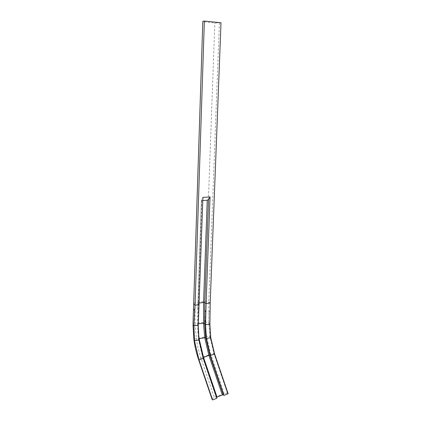 <?xml version="1.0" encoding="UTF-8"?>
<svg xmlns="http://www.w3.org/2000/svg" width="421" height="421" viewBox="0 0 421 421"><rect width="100%" height="100%" fill="white"/><g stroke="black" fill="none" stroke-linecap="round" stroke-linejoin="round"><path stroke-width="0.32" stroke-dasharray="2.1 1.58" d="M202.801 200.507L201.838 200.559L201.417 199.875L202.906 197.37M199.28 303.046L197.881 303.362L199.222 304.583M198.796 338.805L198.396 339.147L198.938 339.957M217.01 397.087L216.326 397.619L216.847 398.24M210.205 302.936L207.758 301.494L204.711 301.336L193.676 303.241M221.004 22.75L214.847 23.008L202.806 21.703M210.768 337.663L209.447 336.484L206.595 336.558L196.328 338.547L194.044 339.468L193.928 339.968M228.135 393.703L227.535 393.077L214.073 353.514L210.142 336.826L208.953 323.081L208.805 301.931L219.399 23.029M212.063 399.292C211.916 398.824 212.684 398.229 214.352 397.508L200.922 357.955C199.244 358.639 198.454 359.15 198.554 359.492M227.535 393.077L224.151 393.577L214.352 397.508M198.349 323.791L198.023 323.823L198.349 303.183L201.838 200.559M198.238 331.201L198.023 323.823L197.423 324.254L197.77 309.661L201.443 199.838M201.417 199.875L197.77 309.661L198.922 311.082M203.532 357.418L202.827 357.876L198.396 339.147L197.423 324.254L198.28 325.359M216.326 397.619L202.827 357.876L203.28 358.303M209.905 324.228L208.863 322.986C208.053 322.37 206.811 322.118 205.138 322.218L195.028 323.181L195.128 302.752L204.327 21.945M214.605 353.935L213.921 353.451L210.753 354.172L206.595 336.558L205.138 322.218L204.711 301.336L214.847 23.008M224.151 393.577L210.753 354.172L200.922 357.955C198.749 351.53 197.217 345.062 196.328 338.547L195.028 323.181L193.013 323.902M227.366 392.977L213.921 353.451L209.953 336.668L208.863 322.986L208.89 311.014L210.095 312.55"/><path stroke-width="0.63" d="M212.589 399.95L199.012 359.95L198.554 359.492L212.063 399.292L212.589 399.95L216.847 398.24L203.28 358.303L198.938 339.957L198.28 325.359L202.906 197.37L210.053 196.975L208.558 199.428L207.237 200.249L202.801 200.507M210.053 196.975L206.111 303.552L204.264 302.415L199.28 303.046M223.914 395.398L228.135 393.703L214.605 353.935L210.368 355.566L209.837 355.14L208.89 355.356L203.532 357.418L217.01 397.087L222.346 394.945L223.309 394.766L223.914 395.398L210.368 355.566L206.348 338.521L210.768 337.663L209.905 324.228L210.205 302.936L206.111 303.546L205.564 324.649L206.348 338.521L205.38 337.589L198.796 338.805M210.205 302.936L221.004 22.75L204.359 21.05L195.049 305.204L199.222 304.583M214.605 353.935L210.768 337.663M193.676 303.241L193.649 304.136L195.049 305.204L194.728 310.572L193.513 309.082L202.817 21.345L204.359 21.05M193.013 323.902L202.817 21.345M202.806 21.703L202.759 21.355M198.554 359.492C196.365 353.03 194.823 346.52 193.928 339.968L194.476 340.826L193.881 325.786L194.728 310.572M203.28 358.303L199.012 359.95L194.481 340.826L198.938 339.957M209.905 324.228L205.564 324.649L204.674 323.554L204.795 302.588L208.558 199.428M223.362 394.798L209.884 355.161L205.769 337.721L204.648 323.523L204.759 310.535L205.906 311.982M223.309 394.766L209.837 355.14L205.711 337.674L204.648 323.523L203.532 323.291L203.564 302.41L207.237 200.249M222.346 394.945L208.89 355.356L204.706 337.637L203.532 323.291L198.349 323.791M203.532 357.418L199.112 338.721L198.238 331.201M193.928 339.968L192.992 324.617L193.881 325.786L198.28 325.359"/></g></svg>
